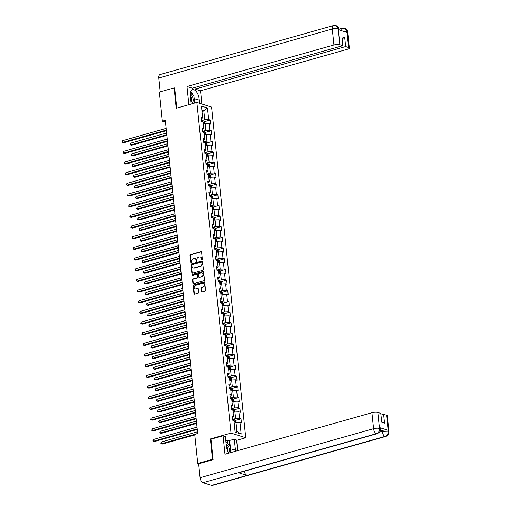 <?xml version="1.0" encoding="UTF-8"?>
<svg xmlns="http://www.w3.org/2000/svg" width="511" height="511" viewBox="0 0 511 511"><rect width="100%" height="100%" fill="white"/><g stroke="black" fill="none" stroke-linecap="round" stroke-linejoin="round"><path stroke-width="0.77" d="M201.986 259.888A0.492 0.396 -72.5 0 0 202.343 259.301L201.602 252.166A0.703 0.568 -72.5 0 0 200.957 251.661L190.526 254.606A0.703 0.568 -72.5 0 0 190.022 255.443L190.756 262.577A0.492 0.396 -72.5 0 0 191.568 262.347L191.472 261.421A2.248 1.827 -72.5 0 1 193.101 258.751L193.969 258.502A2.248 1.827 -72.5 0 1 194.87 258.515A2.248 1.827 -72.5 0 1 196.045 260.131L196.141 261.051A0.492 0.396 -72.5 0 0 196.952 260.821L196.856 259.901A2.248 1.827 -72.5 0 1 198.492 257.231L199.36 256.982A2.248 1.827 -72.5 0 1 200.255 256.988A2.248 1.827 -72.5 0 1 201.436 258.604L201.532 259.531A0.492 0.396 -72.5 0 0 201.986 259.888M201.462 291.494A0.703 0.568 -72.5 0 0 202.113 291.998L205.039 291.174A0.703 0.568 -72.5 0 0 205.55 290.337L204.726 282.417A0.703 0.568 -72.5 0 0 204.081 281.906L193.656 284.857A0.703 0.568 -72.5 0 0 193.145 285.687L193.963 293.614A0.703 0.568 -72.5 0 0 194.614 294.119L198.147 293.122A0.703 0.568 -72.5 0 0 198.658 292.286L198.306 288.894A0.703 0.568 -72.5 0 0 197.655 288.389L195.905 288.881A1.878 1.527 -72.5 0 1 195.151 288.875A1.878 1.527 -72.5 0 1 194.174 287.073A1.878 1.527 -72.5 0 1 195.534 285.291L202.394 283.35A1.878 1.527 -72.5 0 1 203.148 283.356A1.878 1.527 -72.5 0 1 204.132 285.157A1.878 1.527 -72.5 0 1 202.765 286.946L201.621 287.265A0.703 0.568 -72.5 0 0 201.117 288.102L201.462 291.494L201.864 291.615A0.703 0.568 -72.5 0 0 202.043 292.011M211.1 439.153L210.385 438.93L212.493 459.312L197.744 463.483L198.69 463.784M210.385 438.93L231.042 433.092L196.869 102.436L211.592 107.093L245.765 437.748L231.042 433.092M174.711 88.084L174.11 87.892L176.218 108.275L196.869 102.436M174.11 87.892L159.362 92.063L162.364 121.133L165.5 122.123M197.744 463.483L194.736 434.414L197.687 433.577L165.315 120.296L162.364 121.133M202.88 270.293A0.703 0.568 -72.5 0 0 203.391 269.457L202.573 261.536A0.703 0.568 -72.5 0 0 201.922 261.025L191.497 263.97A0.703 0.568 -72.5 0 0 190.986 264.807L191.804 272.733A0.703 0.568 -72.5 0 0 192.455 273.238L202.88 270.293M203.653 271.973L204.47 279.894A0.703 0.568 -72.5 0 1 203.959 280.731L193.535 283.682A0.703 0.568 -72.5 0 1 192.883 283.171L192.532 279.779A0.703 0.568 -72.5 0 1 193.043 278.949L197.272 277.748A0.703 0.568 -72.5 0 0 197.783 276.917L197.553 274.669A0.703 0.568 -72.5 0 0 196.901 274.158L192.5 275.403A0.492 0.396 -72.5 0 1 192.404 274.464L203.001 271.469A0.703 0.568 -72.5 0 1 203.653 271.973M241.02 418.848L239.57 418.388L238.886 411.821L240.342 412.281L239.915 408.174L238.465 407.714L237.787 401.148L239.237 401.608L238.816 397.507L237.36 397.047L236.682 390.481L238.132 390.941L237.711 386.833L236.261 386.373L235.577 379.807L237.034 380.267L236.606 376.166L235.156 375.706L234.479 369.14L235.929 369.594L235.507 365.493L234.051 365.033L233.374 358.467L234.83 358.926L234.402 354.819L232.952 354.366L232.269 347.793L233.725 348.253L233.297 344.152L231.847 343.692L231.17 337.126L232.62 337.586L232.198 333.479L230.742 333.019L230.065 326.452L231.521 326.912L231.093 322.811L229.643 322.352L228.966 315.785L230.416 316.245L229.995 312.138L228.538 311.678L227.861 305.112L229.311 305.572L228.89 301.471L227.44 301.011L226.756 294.445L228.213 294.904L227.785 290.797L226.335 290.337L225.658 283.771L227.108 284.231L226.686 280.13L225.23 279.67L224.553 273.104L226.003 273.557L225.581 269.457L224.131 268.997L223.448 262.43L224.904 262.89L224.476 258.783L223.026 258.33L222.349 251.757L223.799 252.217L223.377 248.116L221.921 247.656L221.244 241.09L222.7 241.55L222.272 237.443L220.822 236.983L220.139 230.416L221.595 230.876L221.167 226.775L219.717 226.316L219.04 219.749L220.49 220.209L220.069 216.102L218.612 215.642L217.935 209.076L219.391 209.536L218.964 205.435L217.514 204.975L216.836 198.409L218.286 198.868L217.865 194.761L216.409 194.301L215.731 187.735L217.181 188.195L216.76 184.088L215.31 183.634L214.626 177.068L216.083 177.521L215.655 173.421L214.205 172.961L213.528 166.394L214.978 166.854L214.556 162.747L213.1 162.294L212.423 155.721L213.873 156.181L213.451 152.08L212.001 151.62L211.318 145.054L212.774 145.514L212.346 141.406L210.896 140.947L210.219 134.38L211.669 134.84L211.247 130.739L209.791 130.279L209.114 123.713L210.57 124.173L210.142 120.066L208.692 119.606L207.492 107.981L201.443 106.064L202.643 117.696L201.187 117.236L201.615 121.343L203.065 121.797L203.742 128.363L202.292 127.91L202.714 132.01L204.17 132.47L204.847 139.037L203.397 138.577L203.819 142.684L205.269 143.144L205.952 149.71L204.496 149.25L204.924 153.351L206.374 153.811L207.051 160.377L205.601 159.917L206.022 164.025L207.479 164.485L208.156 171.051L206.706 170.591L207.127 174.692L208.577 175.152L209.261 181.718L207.805 181.258L208.233 185.365L209.682 185.825L210.36 192.392L208.91 191.932L209.331 196.032L210.788 196.492L211.465 203.059L210.008 202.605L210.436 206.706L211.886 207.166L212.563 213.732L211.113 213.272L211.535 217.379L212.991 217.833L213.668 224.399L212.218 223.946L212.64 228.047L214.096 228.506L214.773 235.073L213.317 234.613L213.745 238.72L215.195 239.18L215.872 245.746L214.422 245.286L214.844 249.387L216.3 249.847L216.977 256.413L215.527 255.954L215.949 260.061L217.399 260.521L218.082 267.087L216.626 266.627L217.054 270.728L218.504 271.188L219.181 277.754L217.731 277.294L218.152 281.401L219.609 281.861L220.286 288.428L218.836 287.968L219.257 292.068L220.707 292.528L221.391 299.095L219.934 298.641L220.362 302.742L221.812 303.202L222.489 309.768L221.039 309.308L221.461 313.415L222.917 313.869L223.594 320.442L222.138 319.982L222.566 324.083L224.016 324.542L224.693 331.109L223.243 330.649L223.665 334.756L225.121 335.216L225.798 341.782L224.348 341.322L224.77 345.423L226.226 345.883L226.903 352.449L225.447 351.99L225.875 356.097L227.325 356.557L228.002 363.123L226.552 362.663L226.973 366.764L228.43 367.224L229.107 373.79L227.657 373.33L228.078 377.437L229.528 377.897L230.212 384.464L228.756 384.004L229.184 388.105L230.633 388.564L231.311 395.131L229.861 394.677L230.282 398.778L231.739 399.238L232.416 405.804L230.966 405.344L231.387 409.452L232.837 409.905L233.521 416.478L232.064 416.018L232.492 420.119L233.942 420.579L235.143 432.21L241.192 434.12L239.991 422.488L241.441 422.948L241.02 418.848L235.341 420.451M233.105 412.498L234.939 411.981L235.616 418.554L232.422 419.454M232.25 417.787L233.521 416.478M235.616 418.554L239.57 418.388M234.939 411.981L238.886 411.821M232.007 401.831L233.834 401.314L234.511 407.88L231.317 408.781M231.144 407.114L232.416 405.804M234.511 407.88L238.465 407.714M233.834 401.314L237.787 401.148M230.902 391.158L232.729 390.64L233.412 397.207L230.218 398.114M230.046 396.447L231.311 395.131M233.412 397.207L237.36 397.047M232.729 390.64L236.682 390.481M229.797 380.491L231.63 379.973L232.307 386.54L229.113 387.44M228.941 385.773L230.212 384.464M232.307 386.54L236.261 386.373M231.63 379.973L235.577 379.807M228.698 369.817L230.525 369.3L231.202 375.866L228.008 376.773M227.836 375.106L229.107 373.79M231.202 375.866L235.156 375.706M230.525 369.3L234.479 369.14M227.593 359.15L229.42 358.633L230.103 365.199L226.91 366.1M226.737 364.432L228.002 363.123M230.103 365.199L234.051 365.033M229.42 358.633L233.374 358.467M226.488 348.476L228.321 347.959L228.998 354.525L225.805 355.432M225.632 353.765L226.903 352.449M228.998 354.525L232.952 354.366M228.321 347.959L232.269 347.793M225.389 337.809L227.216 337.292L227.893 343.858L224.699 344.759M224.527 343.092L225.798 341.782M227.893 343.858L231.847 343.692M227.216 337.292L231.17 337.126M224.284 327.136L226.111 326.618L226.795 333.185L223.601 334.085M223.428 332.418L224.693 331.109M226.795 333.185L230.742 333.019M226.111 326.618L230.065 326.452M223.186 316.462L225.012 315.945L225.69 322.518L222.496 323.418M222.323 321.751L223.594 320.442M225.69 322.518L229.643 322.352M225.012 315.945L228.966 315.785M222.081 305.795L223.907 305.278L224.585 311.844L221.391 312.745M221.218 311.078L222.489 309.768M224.585 311.844L228.538 311.678M223.907 305.278L227.861 305.112M220.976 295.122L222.809 294.604L223.486 301.171L220.292 302.078M220.12 300.411L221.391 299.095M223.486 301.171L227.44 301.011M222.809 294.604L226.756 294.445M219.877 284.455L221.704 283.937L222.381 290.504L219.187 291.404M219.015 289.737L220.286 288.428M222.381 290.504L226.335 290.337M221.704 283.937L225.658 283.771M218.772 273.781L220.599 273.264L221.282 279.83L218.088 280.737M217.916 279.07L219.181 277.754M221.282 279.83L225.23 279.67M220.599 273.264L224.553 273.104M217.667 263.114L219.5 262.597L220.177 269.163L216.983 270.064M216.811 268.396L218.082 267.087M220.177 269.163L224.131 268.997M219.5 262.597L223.448 262.43M216.568 252.44L218.395 251.923L219.072 258.489L215.878 259.396M215.706 257.729L216.977 256.413M219.072 258.489L223.026 258.33M218.395 251.923L222.349 251.757M215.463 241.773L217.29 241.256L217.973 247.822L214.78 248.723M214.607 247.056L215.872 245.746M217.973 247.822L221.921 247.656M217.29 241.256L221.244 241.09M214.358 231.1L216.191 230.582L216.868 237.149L213.675 238.049M213.502 236.382L214.773 235.073M216.868 237.149L220.822 236.983M216.191 230.582L220.139 230.416M213.259 220.426L215.086 219.909L215.763 226.482L212.57 227.382M212.397 225.715L213.668 224.399M215.763 226.482L219.717 226.316M215.086 219.909L219.04 219.749M212.154 209.759L213.988 209.242L214.665 215.808L211.471 216.709M211.299 215.042L212.563 213.732M214.665 215.808L218.612 215.642M213.988 209.242L217.935 209.076M211.056 199.086L212.883 198.568L213.56 205.135L210.366 206.042M210.193 204.374L211.465 203.059M213.56 205.135L217.514 204.975M212.883 198.568L216.836 198.409M209.951 188.418L211.778 187.901L212.455 194.467L209.261 195.368M209.088 193.701L210.36 192.392M212.455 194.467L216.409 194.301M211.778 187.901L215.731 187.735M208.846 177.745L210.679 177.228L211.356 183.794L208.162 184.701M207.99 183.034L209.261 181.718M211.356 183.794L215.31 183.634M210.679 177.228L214.626 177.068M207.747 167.078L209.574 166.56L210.251 173.127L207.057 174.027M206.885 172.36L208.156 171.051M210.251 173.127L214.205 172.961M209.574 166.56L213.528 166.394M206.642 156.404L208.469 155.887L209.152 162.453L205.959 163.36M205.786 161.693L207.051 160.377M209.152 162.453L213.1 162.294M208.469 155.887L212.423 155.721M205.537 145.737L207.37 145.22L208.047 151.786L204.854 152.687M204.681 151.02L205.952 149.71M208.047 151.786L212.001 151.62M207.37 145.22L211.318 145.054M204.438 135.064L206.265 134.546L206.942 141.113L203.748 142.013M203.576 140.346L204.847 139.037M206.942 141.113L210.896 140.947M206.265 134.546L210.219 134.38M203.333 124.39L205.16 123.873L205.844 130.446L202.65 131.346M202.477 129.679L203.742 128.363M205.844 130.446L209.791 130.279M205.16 123.873L209.114 123.713M201.992 111.398L203.819 110.881L204.739 119.772L201.545 120.673M201.372 119.006L202.643 117.696M204.739 119.772L208.692 119.606M201.877 110.267L203.819 110.881L207.492 107.981M212.493 459.312L213.093 459.504M236.644 440.322L245.765 437.748M235.009 430.933L236.957 431.546L236.037 422.654L234.21 423.172M236.957 431.546L241.192 434.12M236.037 422.654L239.991 422.488M204.47 121.669L210.142 120.066M205.569 132.343L211.247 130.739M206.674 143.01L212.346 141.406M207.779 153.683L213.451 152.08M208.878 164.357L214.556 162.747M209.983 175.024L215.655 173.421M211.081 185.697L216.76 184.088M212.186 196.365L217.865 194.761M213.291 207.038L218.964 205.435M214.39 217.705L220.069 216.102M215.495 228.379L221.167 226.775M216.6 239.046L222.272 237.443M217.699 249.719L223.377 248.116M218.804 260.393L224.476 258.783M219.909 271.06L225.581 269.457M221.008 281.733L226.686 280.13M222.113 292.401L227.785 290.797M223.211 303.074L228.89 301.471M224.316 313.741L229.995 312.138M225.421 324.415L231.093 322.811M226.52 335.082L232.198 333.479M227.625 345.755L233.297 344.152M228.73 356.429L234.402 354.819M229.829 367.096L235.507 365.493M230.934 377.77L236.606 376.166M232.039 388.437L237.711 386.833M233.137 399.11L238.816 397.507M234.242 409.777L239.915 408.174M202.005 259.875A0.492 0.396 -72.5 0 1 201.928 259.658L201.832 258.732A2.248 1.827 -72.5 0 0 200.657 257.116A2.248 1.827 -72.5 0 0 200.453 257.065M195.068 258.592A2.248 1.827 -72.5 0 1 195.272 258.636A2.248 1.827 -72.5 0 1 196.448 260.259L196.543 261.178A0.492 0.396 -72.5 0 0 196.62 261.402M201.417 251.77A0.703 0.568 -72.5 0 0 201.353 251.789L190.929 254.734A0.703 0.568 -72.5 0 0 190.418 255.57L191.152 262.699A0.492 0.396 -72.5 0 0 191.235 262.922M202.388 261.14A0.703 0.568 -72.5 0 0 202.318 261.153L191.893 264.098A0.703 0.568 -72.5 0 0 191.382 264.934L192.206 272.855A0.703 0.568 -72.5 0 0 192.385 273.251M201.839 262.501A0.492 0.396 -72.5 0 0 201.385 262.149L192.232 264.73A0.492 0.396 -72.5 0 0 191.874 265.318L191.976 266.288A2.248 1.827 -72.5 0 0 193.152 267.911A2.248 1.827 -72.5 0 0 194.052 267.917L200.306 266.148A2.248 1.827 -72.5 0 0 201.934 263.478L201.839 262.501L202.235 262.628A0.492 0.396 -72.5 0 0 201.979 262.271L201.577 262.149M193.356 267.956A2.248 1.827 -72.5 0 0 193.548 268.032A2.248 1.827 -72.5 0 0 194.448 268.039L194.052 267.917M202.235 262.628L202.337 263.599A2.248 1.827 -72.5 0 1 200.702 266.276L194.448 268.039M197.367 274.266A0.703 0.568 -72.5 0 1 197.949 274.79L198.179 277.039A0.703 0.568 -72.5 0 1 197.668 277.875L193.439 279.07A0.703 0.568 -72.5 0 0 192.934 279.907L193.286 283.298A0.703 0.568 -72.5 0 0 193.465 283.694M203.467 271.577A0.703 0.568 -72.5 0 0 203.397 271.59L192.8 274.586A0.492 0.396 -72.5 0 0 192.526 275.397M201.66 276.508A1.878 1.527 -72.5 0 0 203.02 274.726A1.878 1.527 -72.5 0 0 202.043 272.925A1.878 1.527 -72.5 0 0 201.289 272.919L198.868 273.602A0.703 0.568 -72.5 0 0 198.357 274.439L198.594 276.687A0.703 0.568 -72.5 0 0 199.239 277.192L202.056 276.636A1.878 1.527 -72.5 0 0 203.423 274.854A1.878 1.527 -72.5 0 0 202.439 273.046A1.878 1.527 -72.5 0 0 202.235 273.002M199.175 277.211A0.703 0.568 -72.5 0 0 199.641 277.32L199.239 277.192M202.056 276.636L199.641 277.32M203.34 283.433A1.878 1.527 -72.5 0 1 203.544 283.484A1.878 1.527 -72.5 0 1 204.528 285.285A1.878 1.527 -72.5 0 1 203.167 287.067L202.024 287.393A0.703 0.568 -72.5 0 0 201.513 288.23L201.864 291.615M195.355 288.926A1.878 1.527 -72.5 0 0 195.553 289.002A1.878 1.527 -72.5 0 0 196.301 289.009L195.905 288.881M198.121 288.498A0.703 0.568 -72.5 0 0 198.057 288.511L196.301 289.009M204.547 282.021A0.703 0.568 -72.5 0 0 204.477 282.034L194.052 284.978A0.703 0.568 -72.5 0 0 193.541 285.815L194.359 293.736A0.703 0.568 -72.5 0 0 194.544 294.132M204.994 123.924L204.796 122.027L203.927 121.088A1.897 0.524 174.1 0 0 202.362 121.018L201.59 121.094M166.624 133.001L130.369 143.252L130.548 144.964L131.544 145.277L166.861 135.294M203.199 123.106A1.897 0.524 -5.9 0 1 203.78 123.138L203.691 122.314A1.897 0.524 174.1 0 0 203.116 122.282M130.369 143.252L130.024 144.76L130.548 144.964L166.803 134.712M166.324 130.081L122.589 142.448L122.41 140.736L166.152 128.376M166.388 130.663L123.585 142.761L122.065 142.243L122.41 140.736M190.91 102.947A4.65 2.395 74.2 0 0 193.062 101.485A4.65 2.395 74.2 0 0 192.602 97.039A4.65 2.395 74.2 0 0 190.13 94.107M190.788 101.804A3.181 1.635 74.2 0 0 191.587 100.756A3.181 1.635 74.2 0 0 190.194 96.074M190.494 91.961L193.931 96.036L194.659 103.062M228.717 452.803A4.65 2.395 74.2 0 0 229.254 451.705A4.65 2.395 74.2 0 0 228.749 447.138A4.65 2.395 74.2 0 0 226.181 444.289M227.746 451.092A3.181 1.635 74.2 0 0 227.778 450.977A3.181 1.635 74.2 0 0 226.386 446.295M225.894 441.485L230.122 446.256L230.78 452.599M194.161 98.265A8.048 4.139 74.2 0 1 194.48 100.137L199.143 98.821A8.048 4.139 74.2 0 0 192.475 89.661A8.048 4.139 74.2 0 0 190.188 95.985L191.025 104.091M199.143 98.821L199.603 103.305M201.896 104.027L200.523 90.786L195.17 89.093L345.634 46.565L348.604 47.504L346.899 31.42L346.95 32.423L338.391 29.721L338.244 28.686L339.847 44.738A4.292 1.182 174.1 0 0 333.919 44.981L332.265 29.012L158.793 78.042L160.218 91.82M195.004 87.451L195.17 89.093M342.07 38.491L344.727 37.744L341.897 36.849L342.811 45.671L192.347 88.199L186.994 86.506L333.919 44.981M188.872 104.698L186.994 86.506M200.523 90.786L347.448 49.26A4.292 1.182 174.1 0 0 349.332 48.06A4.292 1.182 174.1 0 0 348.604 47.504M158.793 78.042A4.401 2.261 -105.8 0 1 160.045 74.58L333.517 25.55A4.401 2.261 -105.8 0 0 332.265 29.012A4.292 1.182 -5.9 0 1 338.199 28.763M342.811 45.671L339.847 44.738M344.727 37.744L345.634 46.565M174.353 87.969L174.685 87.873L176.78 108.115M192.896 94.803A8.048 4.139 74.2 0 0 190.558 91.782M194.48 100.137L194.78 103.03M343.411 31.305L346.854 31.497M340.907 30.513A4.401 2.261 -105.8 0 1 342.172 28.284L344.631 28.316L346.899 31.407M333.517 25.55L336.027 25.601L338.244 28.68M223.09 435.768L224.993 454.234L371.919 412.709A4.292 1.182 -5.9 0 1 377.846 412.46L379.501 428.435L380.325 429.023L380.229 430.505C379.411 431.533 381.155 431.437 377.195 433.679L239.122 472.707A4.401 2.261 -105.8 0 1 238.382 472.688L202.976 482.697A4.401 2.261 -105.8 0 1 200.095 477.715L198.658 463.796L213.113 459.708L210.992 439.185L223.09 435.768L225.377 436.49L226.379 446.205A8.048 4.139 74.2 0 0 228.947 453.123M235.36 451.309A8.048 4.139 74.2 0 0 235.335 449.035L234.332 439.319L236.619 440.048L237.711 450.645M227.484 443.126L227.261 440.942L234.332 439.319M227.261 440.942L225.785 440.476M377.846 412.46L380.81 413.399L381.723 422.227L384.547 423.114L383.64 414.293L386.603 415.232A4.292 1.182 -5.9 0 1 387.332 415.788L388.98 431.763A4.292 1.182 174.1 0 0 388.251 431.201L386.603 415.232M388.98 431.763L388.89 433.226C388.066 434.267 389.804 434.19 385.85 436.42L212.372 485.45A4.401 2.261 -105.8 0 1 211.611 485.424L247.017 475.415A4.401 2.261 -105.8 0 1 244.277 471.251M202.976 482.697L211.611 485.424M377.195 433.679A4.401 2.261 -105.8 0 1 376.454 433.66L238.382 472.688L247.017 475.415L385.09 436.388C387.223 435.544 388.258 433.845 388.207 431.284L388.251 431.201M380.05 431.08L382.132 430.492A4.292 1.182 -5.9 0 1 388.06 430.249L379.501 427.541A4.292 1.182 -5.9 0 1 380.229 428.103L380.325 429.023M383.64 414.293L380.982 415.047M230.729 452.139A8.048 4.139 74.2 0 0 230.672 450.351L235.335 449.035M229.669 440.642L230.672 450.351M229.56 445.592L229.03 440.437M200.095 477.715L373.573 428.678A4.401 2.261 -105.8 0 0 376.454 433.66C378.587 432.811 379.616 431.112 379.552 428.557M206.099 134.597L205.901 132.694L205.032 131.761A1.897 0.524 174.1 0 0 203.467 131.691L202.688 131.768M167.729 143.674L131.474 153.92L131.646 155.631L132.643 155.944L167.966 145.961M204.304 133.773A1.897 0.524 -5.9 0 1 204.879 133.805L204.796 132.988A1.897 0.524 174.1 0 0 204.221 132.956M131.474 153.92L131.059 154.744L131.646 155.631L167.908 145.386M207.198 145.265L207 143.367L206.137 142.435A1.897 0.524 174.1 0 0 204.566 142.358L203.793 142.435M168.834 154.348L132.573 164.593L132.751 166.305L133.748 166.618L169.071 156.634M205.409 144.447A1.897 0.524 -5.9 0 1 205.984 144.479L205.901 143.655A1.897 0.524 174.1 0 0 205.32 143.629M132.573 164.593L132.228 166.101L132.751 166.305L169.007 156.053M167.429 140.755L123.688 153.115L123.515 151.403L167.25 139.043M167.487 141.33L124.684 153.428L123.17 152.917L123.515 151.403M168.528 151.422L124.793 163.788L124.614 162.076L168.355 149.717M168.592 152.003L125.789 164.101L124.269 163.584L124.614 162.076M208.303 155.938L208.105 154.041L207.236 153.102A1.897 0.524 174.1 0 0 205.671 153.032L204.898 153.108M169.933 165.015L133.678 175.26L133.856 176.972L134.847 177.285L170.169 167.301M206.508 155.12A1.897 0.524 -5.9 0 1 207.089 155.152L207 154.328A1.897 0.524 174.1 0 0 206.425 154.296M133.678 175.26L133.333 176.774L133.856 176.972L170.112 166.727M209.401 166.605L209.21 164.708L208.341 163.775A1.897 0.524 174.1 0 0 206.776 163.699L205.997 163.775M171.038 175.688L134.783 185.934L134.955 187.646L135.952 187.959L171.274 177.975M207.613 165.788A1.897 0.524 -5.9 0 1 208.188 165.82L208.105 165.002A1.897 0.524 174.1 0 0 207.53 164.97M134.783 185.934L134.367 186.758L134.955 187.646L171.217 177.394M210.506 177.279L210.308 175.382L209.446 174.443A1.897 0.524 174.1 0 0 207.875 174.372L207.102 174.449M172.143 186.355L135.881 196.607L136.06 198.313L137.057 198.632L172.379 188.648M208.712 176.461A1.897 0.524 -5.9 0 1 209.293 176.493L209.21 175.669A1.897 0.524 174.1 0 0 208.629 175.637M135.881 196.607L135.536 198.115L136.06 198.313L172.316 188.067M169.633 162.096L125.898 174.455L125.719 172.75L169.454 160.384M169.69 162.677L126.888 174.775L125.374 174.257L125.719 172.75M170.738 172.763L126.996 185.129L126.824 183.417L170.559 171.057M170.795 173.344L127.993 185.442L126.479 184.925L126.824 183.417M171.837 183.436L128.101 195.796L127.922 194.091L171.664 181.724M171.9 184.017L129.098 196.115L127.578 195.598L127.922 194.091M211.611 187.946L211.413 186.049L210.545 185.116A1.897 0.524 174.1 0 0 208.98 185.039L208.207 185.116M173.242 197.029L136.986 207.274L137.165 208.986L138.155 209.299L173.478 199.316M209.817 187.128A1.897 0.524 -5.9 0 1 210.391 187.16L210.308 186.343A1.897 0.524 174.1 0 0 209.734 186.311M136.986 207.274L136.641 208.782L137.165 208.986L173.421 198.734M172.942 194.11L129.206 206.47L129.028 204.758L172.763 192.398M172.999 194.685L130.196 206.783L128.683 206.265L129.028 204.758M212.71 198.619L212.519 196.722L211.65 195.783A1.897 0.524 174.1 0 0 210.085 195.713L209.306 195.79M174.347 207.696L138.091 217.948L138.264 219.653L139.26 219.973L174.583 209.989M210.922 197.802A1.897 0.524 -5.9 0 1 211.497 197.834L211.413 197.01A1.897 0.524 174.1 0 0 210.832 196.978M138.091 217.948L137.676 218.772L137.746 219.455L138.264 219.653L174.526 209.408M174.047 204.777L130.305 217.143L130.133 215.431L173.868 203.065M174.104 205.358L131.301 217.456L129.788 216.939L130.133 215.431M213.815 209.286L213.617 207.389L212.755 206.457A1.897 0.524 174.1 0 0 211.184 206.38L210.411 206.457M175.452 218.369L139.19 228.615L139.369 230.327L140.365 230.64L175.688 220.656M212.02 208.469A1.897 0.524 -5.9 0 1 212.602 208.501L212.512 207.683A1.897 0.524 174.1 0 0 211.937 207.651M139.19 228.615L138.845 230.122L139.369 230.327L175.624 220.081M175.145 215.45L131.41 227.81L131.231 226.098L174.973 213.739M175.209 216.025L132.406 228.123L130.886 227.612L131.231 226.098M214.92 219.96L214.722 218.063L213.854 217.124A1.897 0.524 174.1 0 0 212.289 217.054L211.516 217.13M176.55 229.037L140.295 239.289L140.474 241L141.464 241.313L176.787 231.33M213.125 219.142A1.897 0.524 -5.9 0 1 213.7 219.174L213.617 218.35A1.897 0.524 174.1 0 0 213.042 218.318M140.295 239.289L139.95 240.796L140.474 241L176.729 230.748M176.25 226.118L132.515 238.484L132.336 236.772L176.071 224.412M176.308 226.699L133.505 238.797L131.991 238.279L132.336 236.772M216.019 230.633L215.827 228.73L214.978 227.823A1.897 0.524 174.1 0 0 213.387 227.727L212.614 227.804M177.656 239.71L141.4 249.956L141.573 251.668L142.569 251.98L177.892 241.997M214.978 227.823L215.291 230.838M214.23 229.809A1.897 0.524 -5.9 0 1 214.805 229.841L214.722 229.024A1.897 0.524 174.1 0 0 214.141 228.992M141.4 249.956L140.979 250.78L141.573 251.668L177.828 241.422M177.355 236.791L133.614 249.151L133.441 247.439L177.176 235.079M177.413 237.366L134.61 249.464L133.096 248.953L133.441 247.439M217.124 241.301L216.926 239.404L216.057 238.471A1.897 0.524 174.1 0 0 214.492 238.394L213.719 238.471M178.754 250.384L142.499 260.629L142.678 262.341L143.674 262.654L178.991 252.67M215.329 240.483A1.897 0.524 -5.9 0 1 215.91 240.515L215.821 239.691A1.897 0.524 174.1 0 0 215.246 239.665M142.499 260.629L142.154 262.137L142.678 262.341L178.933 252.089M178.454 247.458L134.719 259.824L134.54 258.112L178.282 245.753M178.518 248.039L135.715 260.137L134.195 259.62L134.54 258.112M218.229 251.974L218.031 250.077L217.162 249.138A1.897 0.524 174.1 0 0 215.597 249.068L214.818 249.144M179.859 261.051L143.604 271.296L143.776 273.008L144.773 273.321L180.096 263.337M216.434 251.157A1.897 0.524 -5.9 0 1 217.009 251.188L216.926 250.364A1.897 0.524 174.1 0 0 216.351 250.333M143.604 271.296L143.189 272.127L143.259 272.81L143.776 273.008L180.038 262.763M179.559 258.132L135.817 270.491L135.645 268.786L179.38 256.42M179.617 258.713L136.814 270.811L135.3 270.293L135.645 268.786M219.328 262.641L219.13 260.744L218.267 259.812A1.897 0.524 174.1 0 0 216.696 259.735L215.923 259.812M180.964 271.724L144.702 281.97L144.881 283.682L145.878 283.995L181.201 274.011M217.539 261.824A1.897 0.524 -5.9 0 1 218.114 261.856L218.031 261.038A1.897 0.524 174.1 0 0 217.45 261.006M144.702 281.97L144.358 283.477L144.881 283.682L181.137 273.43M180.658 268.799L136.922 281.165L136.744 279.453L180.485 267.093M180.722 269.38L137.919 281.478L136.399 280.961L136.744 279.453M220.433 273.315L220.235 271.418L219.366 270.479A1.897 0.524 174.1 0 0 217.801 270.408L217.028 270.485M182.063 282.391L145.807 292.643L145.986 294.349L146.976 294.668L182.299 284.684M218.638 272.497A1.897 0.524 -5.9 0 1 219.219 272.529L219.13 271.705A1.897 0.524 174.1 0 0 218.555 271.673M145.807 292.643L145.463 294.151L145.986 294.349L182.242 284.103M181.763 279.472L138.027 291.832L137.849 290.127L181.584 277.76M181.82 280.054L139.018 292.151L137.504 291.634L137.849 290.127M221.531 283.982L221.34 282.085L220.471 281.152A1.897 0.524 174.1 0 0 218.906 281.076L218.127 281.152M183.168 293.065L146.913 303.31L147.085 305.022L148.081 305.335L183.404 295.352M219.743 283.164A1.897 0.524 -5.9 0 1 220.318 283.196L220.235 282.379A1.897 0.524 174.1 0 0 219.66 282.347M146.913 303.31L146.497 304.134L147.085 305.022L183.347 294.77M182.868 290.146L139.126 302.506L138.954 300.794L182.689 288.434M182.925 290.721L140.123 302.819L138.609 302.301L138.954 300.794M222.636 294.655L222.438 292.758L221.576 291.819A1.897 0.524 174.1 0 0 220.005 291.749L219.232 291.826M184.273 303.732L148.011 313.984L148.19 315.689L149.186 316.009L184.509 306.025M220.841 293.838A1.897 0.524 -5.9 0 1 221.423 293.87L221.34 293.046A1.897 0.524 174.1 0 0 220.758 293.014M148.011 313.984L147.666 315.491L148.19 315.689L184.445 305.444M183.966 300.813L140.231 313.179L140.052 311.467L183.794 299.101M184.03 301.394L141.228 313.492L139.707 312.975L140.052 311.467M223.741 305.322L223.543 303.425L222.675 302.493A1.897 0.524 174.1 0 0 221.11 302.416L220.337 302.493M185.372 314.406L149.116 324.651L149.295 326.363L150.285 326.676L185.608 316.692M221.946 304.505A1.897 0.524 -5.9 0 1 222.521 304.537L222.438 303.719A1.897 0.524 174.1 0 0 221.863 303.687M149.116 324.651L148.771 326.159L149.295 326.363L185.55 316.117M185.071 311.486L141.336 323.846L141.157 322.134L184.893 309.775M185.129 312.061L142.326 324.159L140.812 323.648L141.157 322.134M224.84 315.996L224.648 314.099L223.78 313.16A1.897 0.524 174.1 0 0 222.215 313.09L221.435 313.166M186.477 325.073L150.221 335.325L150.394 337.036L151.39 337.349L186.713 327.366M223.052 315.178A1.897 0.524 -5.9 0 1 223.626 315.21L223.543 314.386A1.897 0.524 174.1 0 0 222.962 314.354M150.221 335.325L149.806 336.149L150.394 337.036L186.656 326.785M186.176 322.154L142.435 334.52L142.262 332.808L185.998 320.448M186.234 322.735L143.431 334.833L141.917 334.315L142.262 332.808M225.945 326.67L225.747 324.766L224.885 323.833A1.897 0.524 174.1 0 0 223.313 323.763L222.541 323.84M187.575 335.746L151.32 345.992L151.499 347.704L152.495 348.017L187.818 338.033M224.15 325.852A1.897 0.524 -5.9 0 1 224.731 325.877L224.642 325.06A1.897 0.524 174.1 0 0 224.067 325.028M151.32 345.992L150.975 347.499L151.499 347.704L187.754 337.458M187.275 332.827L143.54 345.187L143.361 343.481L187.103 331.115M187.339 333.402L144.536 345.5L143.016 344.989L143.361 343.481M227.05 337.337L226.852 335.44L225.983 334.507A1.897 0.524 174.1 0 0 224.418 334.43L223.639 334.507M188.68 346.42L152.425 356.665L152.604 358.377L153.594 358.69L188.917 348.706M225.255 336.519A1.897 0.524 -5.9 0 1 225.83 336.551L225.747 335.727A1.897 0.524 174.1 0 0 225.172 335.701M152.425 356.665L152.08 358.173L152.604 358.377L188.859 348.125M188.38 343.494L144.645 355.86L144.466 354.149L188.201 341.789M188.438 344.075L145.635 356.173L144.121 355.656L144.466 354.149M228.149 348.01L227.957 346.113L227.088 345.174A1.897 0.524 174.1 0 0 225.517 345.104L224.744 345.18M189.785 357.087L153.53 367.332L153.702 369.044L154.699 369.357L190.022 359.374M226.36 347.193A1.897 0.524 -5.9 0 1 226.935 347.225L226.852 346.401A1.897 0.524 174.1 0 0 226.271 346.369M153.53 367.332L153.108 368.163L153.702 369.044L189.958 358.799M189.485 354.168L145.744 366.528L145.571 364.822L189.306 352.456M189.543 354.749L146.74 366.847L145.226 366.33L145.571 364.822M229.254 358.677L229.056 356.78L228.187 355.848A1.897 0.524 174.1 0 0 226.622 355.771L225.849 355.848M190.884 367.76L154.629 378.006L154.807 379.718L155.804 380.031L191.12 370.047M227.459 357.86A1.897 0.524 -5.9 0 1 228.04 357.892L227.951 357.074A1.897 0.524 174.1 0 0 227.376 357.042M154.629 378.006L154.284 379.513L154.807 379.718L191.063 369.466M190.584 364.835L146.849 377.201L146.67 375.489L190.405 363.129M190.648 365.416L147.845 377.514L146.325 376.997L146.67 375.489M230.359 369.351L230.161 367.454L229.292 366.515A1.897 0.524 174.1 0 0 227.727 366.444L226.948 366.521M191.989 378.427L155.734 388.679L155.906 390.385L156.903 390.704L192.225 380.721M228.564 368.533A1.897 0.524 -5.9 0 1 229.139 368.565L229.056 367.741A1.897 0.524 174.1 0 0 228.481 367.709M155.734 388.679L155.318 389.503L155.389 390.187L155.906 390.385L192.168 380.139M191.689 375.508L147.947 387.868L147.775 386.163L191.51 373.797M191.746 376.09L148.944 388.188L147.43 387.67L147.775 386.163M231.457 380.018L231.259 378.121L230.397 377.188A1.897 0.524 174.1 0 0 228.826 377.112L228.053 377.188M193.094 389.101L156.832 399.347L157.011 401.058L158.008 401.371L193.33 391.388M229.669 379.2A1.897 0.524 -5.9 0 1 230.244 379.232L230.161 378.415A1.897 0.524 174.1 0 0 229.58 378.383M156.832 399.347L156.487 400.854L157.011 401.058L193.267 390.806M192.788 386.182L149.052 398.542L148.873 396.83L192.615 384.47M192.851 386.757L150.049 398.855L148.529 398.337L148.873 396.83M232.562 390.691L232.364 388.794L231.496 387.855A1.897 0.524 174.1 0 0 229.931 387.785L229.158 387.862M194.193 399.768L157.937 410.02L158.116 411.725L159.106 412.045L194.429 402.061M230.768 389.874A1.897 0.524 -5.9 0 1 231.349 389.906L231.259 389.082A1.897 0.524 174.1 0 0 230.685 389.05M157.937 410.02L157.592 411.527L158.116 411.725L194.372 401.48M193.893 396.849L150.157 409.215L149.979 407.503L193.714 395.137M193.95 397.43L151.147 409.528L149.634 409.011L149.979 407.503M233.661 401.359L233.47 399.461L232.601 398.529A1.897 0.524 174.1 0 0 231.036 398.452L230.257 398.535M195.298 410.442L159.042 420.687L159.215 422.399L160.211 422.712L195.534 412.728M231.873 400.541A1.897 0.524 -5.9 0 1 232.448 400.573L232.364 399.755A1.897 0.524 174.1 0 0 231.79 399.723M159.042 420.687L158.627 421.511L159.215 422.399L195.477 412.153M194.998 407.523L151.256 419.882L151.084 418.17L194.819 405.811M195.055 408.097L152.252 420.195L150.739 419.684L151.084 418.17M234.766 412.032L234.568 410.135L233.706 409.196A1.897 0.524 174.1 0 0 232.135 409.126L231.362 409.202M196.403 421.109L160.141 431.361L160.32 433.073L161.316 433.385L196.639 423.402M232.971 411.214A1.897 0.524 -5.9 0 1 233.553 411.246L233.47 410.422A1.897 0.524 174.1 0 0 232.888 410.39M160.141 431.361L159.796 432.868L160.32 433.073L196.575 422.821M196.096 418.19L152.361 430.556L152.182 428.844L195.924 416.484M196.16 418.771L153.357 430.869L151.837 430.351L152.182 428.844M235.871 422.706L235.673 420.802L234.805 419.87A1.897 0.524 174.1 0 0 233.24 419.799L232.467 419.876M197.501 431.782L161.246 442.028L161.425 443.74L162.415 444.053L194.787 434.906M234.076 421.888A1.897 0.524 -5.9 0 1 234.651 421.914L234.568 421.096A1.897 0.524 174.1 0 0 233.993 421.064M161.246 442.028L160.901 443.535L161.425 443.74L197.68 433.494M197.201 428.863L153.466 441.223L153.287 439.517L197.022 427.151M197.259 429.438L154.456 441.536L152.942 441.025L153.287 439.517M201.832 258.732L201.436 258.604M196.543 261.178L196.141 261.051M196.448 260.259L196.045 260.131M191.152 262.699L190.756 262.577M190.418 255.57L190.022 255.443M190.929 254.734L190.526 254.606M201.353 251.789L200.957 251.661M201.928 259.658L201.532 259.531M192.206 272.855L191.804 272.733M191.382 264.934L190.986 264.807M191.893 264.098L191.497 263.97M202.318 261.153L201.922 261.025M200.702 266.276L200.306 266.148M202.337 263.599L201.934 263.478M193.286 283.298L192.883 283.171M192.934 279.907L192.532 279.779M193.439 279.07L193.043 278.949M197.668 277.875L197.272 277.748M198.179 277.039L197.783 276.917M197.949 274.79L197.553 274.669M192.8 274.586L192.404 274.464M203.397 271.59L203.001 271.469M201.513 288.23L201.117 288.102M202.024 287.393L201.621 287.265M203.167 287.067L202.765 286.946M198.057 288.511L197.655 288.389M194.359 293.736L193.963 293.614M193.541 285.815L193.145 285.687M194.052 284.978L193.656 284.857M204.477 282.034L204.081 281.906M204.266 124.128L203.953 121.113M202.42 121.599L202.362 121.018M203.135 122.474L203.691 122.314M344.631 28.316C346.567 29.191 347.582 30.449 347.678 32.091A4.292 1.182 174.1 0 0 346.95 31.529M336.027 25.601C337.931 26.476 338.934 27.728 339.023 29.357L338.295 28.795M388.06 430.249L388.207 431.284M379.596 428.467L379.501 427.541M379.501 428.435A4.292 1.182 -5.9 0 0 373.573 428.678L371.919 412.709M379.398 432.217L382.228 431.418L382.132 430.492M385.85 436.42A4.401 2.261 -105.8 0 1 385.09 436.388A4.401 2.261 -105.8 0 1 382.228 431.418L388.156 431.169M205.365 134.802L205.058 131.787M203.525 132.266L203.467 131.691M204.24 133.147L204.796 132.988M206.47 145.469L206.157 142.454M204.63 142.939L204.566 142.358M205.339 143.815L205.901 143.655M207.575 156.142L207.262 153.128M205.729 153.607L205.671 153.032M206.444 154.488L207 154.328M208.673 166.81L208.36 163.795M206.834 164.28L206.776 163.699M207.549 165.155L208.105 165.002M209.778 177.483L209.465 174.468M207.939 174.947L207.875 174.372M208.648 175.829L209.21 175.669M210.883 188.157L210.57 185.135M209.037 185.621L208.98 185.039M209.753 186.496L210.308 186.343M211.982 198.824L211.669 195.809M210.142 196.294L210.085 195.713M210.858 197.169L211.413 197.01M213.087 209.497L212.774 206.482M211.247 206.961L211.184 206.38M211.956 207.843L212.512 207.683M214.186 220.164L213.879 217.149M212.346 217.635L212.289 217.054M213.061 218.51L213.617 218.35M213.451 228.302L213.387 227.727M214.16 229.184L214.722 229.024M216.396 241.505L216.083 238.49M214.55 238.976L214.492 238.394M215.265 239.851L215.821 239.691M217.494 252.179L217.188 249.164M215.655 249.643L215.597 249.068M216.37 250.524L216.926 250.364M218.599 262.846L218.286 259.831M216.76 260.316L216.696 259.735M217.469 261.191L218.031 261.038M219.704 273.519L219.391 270.504M217.858 270.983L217.801 270.408M218.574 271.865L219.13 271.705M220.803 284.193L220.49 281.171M218.964 281.657L218.906 281.076M219.679 282.532L220.235 282.379M221.908 294.86L221.595 291.845M220.069 292.33L220.005 291.749M220.778 293.205L221.34 293.046M223.013 305.533L222.7 302.518M221.167 302.997L221.11 302.416M221.883 303.879L222.438 303.719M224.112 316.2L223.799 313.186M222.272 313.671L222.215 313.09M222.988 314.546L223.543 314.386M225.217 326.874L224.904 323.859M223.377 324.338L223.313 323.763M224.086 325.22L224.642 325.06M226.316 337.541L226.009 334.526M224.476 335.012L224.418 334.43M225.191 335.887L225.747 335.727M227.421 348.215L227.108 345.2M225.581 345.679L225.517 345.104M226.29 346.56L226.852 346.401M228.526 358.882L228.213 355.867M226.68 356.352L226.622 355.771M227.395 357.227L227.951 357.074M229.624 369.555L229.318 366.54M227.785 367.019L227.727 366.444M228.5 367.901L229.056 367.741M230.729 380.229L230.416 377.207M228.89 377.693L228.826 377.112M229.599 378.568L230.161 378.415M231.834 390.896L231.521 387.881M229.988 388.366L229.931 387.785M230.704 389.241L231.259 389.082M232.933 401.569L232.62 398.554M231.093 399.034L231.036 398.452M231.809 399.915L232.364 399.755M234.038 412.236L233.725 409.222M232.198 409.707L232.135 409.126M232.907 410.582L233.47 410.422M235.137 422.91L234.83 419.895M233.297 420.374L233.24 419.799M234.012 421.256L234.568 421.096M200.657 257.116L200.255 256.988M195.272 258.636L194.87 258.515M193.548 268.032L193.152 267.911M197.578 274.286L197.182 274.158M202.439 273.046L202.043 272.925M199.36 277.32L198.958 277.192M203.544 283.484L203.148 283.356M195.553 289.002L195.151 288.875M339.004 29.184L342.172 28.284M349.332 48.06L347.678 32.091M339.023 29.357L339.087 29.938"/></g></svg>
